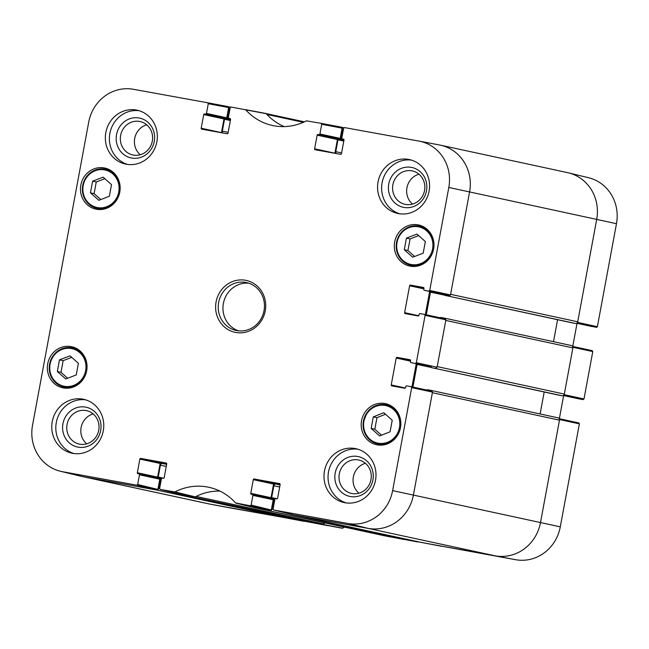 <?xml version="1.0" encoding="UTF-8"?>
<svg xmlns="http://www.w3.org/2000/svg" width="649" height="649" viewBox="0 0 649 649"><rect width="100%" height="100%" fill="white"/><g stroke="black" fill="none" stroke-linecap="round" stroke-linejoin="round"><path stroke-width="0.97" d="M439.219 144.922A40.838 38.429 102.2 0 1 440.403 145.157L567.51 172.626A40.838 38.429 102.2 0 1 596.691 219.403L577.715 321.79L450.609 294.33L469.584 191.934A40.838 38.429 -77.8 0 0 439.487 144.97L419.108 141.117A40.303 37.926 102.2 0 1 448.808 187.464L429.719 290.46L428.819 291.125L449.595 295.595L450.495 294.93L469.584 191.934L448.808 187.464M444.322 294.63A0.819 0.771 -77.8 0 0 444.922 295.368L575.452 323.462A2.044 1.923 -77.8 0 0 577.715 321.79M575.452 323.462L572.045 322.837A0.819 0.771 102.2 0 1 572.004 322.829L444.922 295.368A0.819 0.771 -77.8 0 0 444.946 295.376L572.045 322.837M557.58 319.714L553.508 341.682M572.88 347.896L564.322 394.073L437.215 366.604L445.774 320.428L572.88 347.896A2.044 1.923 -77.8 0 0 571.355 345.544L444.37 318.099M430.928 366.904A0.819 0.771 -77.8 0 0 431.528 367.642L562.058 395.736A2.044 1.923 -77.8 0 0 564.322 394.073M562.058 395.736L558.651 395.119A0.819 0.771 102.2 0 1 558.602 395.103M544.187 391.988L540.114 413.957M559.479 420.171L540.503 522.559L413.397 495.09A40.838 38.429 102.2 0 1 368.145 528.391A40.838 38.429 -77.8 0 0 413.397 495.09L432.38 392.702L559.479 420.171A2.044 1.923 -77.8 0 0 557.962 417.818L430.977 390.373M559.235 418.719L559.592 419.562L540.503 522.559A40.838 38.429 102.2 0 1 495.252 555.852L421.517 542.483L294.419 515.014A2.044 1.923 102.2 0 1 294.354 515.006M396.945 538.021L257.272 508.281L396.945 538.021A2.044 1.923 -77.8 0 0 398.575 537.526M324.938 522.899A55.133 51.871 -77.8 0 0 322.991 523.84L196.136 496.428M320.655 524.189L180.982 494.441L320.655 524.189A4.081 3.845 -77.8 0 0 322.991 523.84M137.693 484.511L139.494 474.8L159.776 479.181L157.877 489.419L137.693 484.511L136.793 485.176L62.491 471.701A40.303 37.926 102.2 0 1 60.43 471.263L80.581 476.163A40.838 38.429 -77.8 0 0 82.674 476.609L156.409 489.987L283.516 517.448A2.044 1.923 -77.8 0 0 285.146 516.953M283.516 517.448L209.781 504.078A40.838 38.429 102.2 0 1 208.597 503.843L81.49 476.374A40.838 38.429 102.2 0 0 82.674 476.609L156.977 490.084L157.877 489.419M342.088 127.853A2.044 1.923 102.2 0 1 342.429 129.443L343.378 129.646M336.377 153.578A2.044 1.923 102.2 0 1 335.768 151.688L337.959 139.835A0.819 0.771 102.2 0 1 338.867 139.17L339.808 139.348A0.819 0.771 -77.8 0 0 340.717 138.675L342.429 129.443M222.94 133.004A2.044 1.923 102.2 0 1 222.331 131.106L224.53 119.262A0.819 0.771 102.2 0 1 225.438 118.597L226.379 118.767A0.819 0.771 -77.8 0 0 227.288 118.102L229 108.87L229.949 109.073M228.659 107.28A2.044 1.923 102.2 0 1 229 108.87M159.622 488.527L158.672 488.316A2.044 1.923 102.2 0 1 157.78 489.687M158.672 488.316L160.384 479.084A0.819 0.771 -77.8 0 0 159.776 478.143L158.827 477.972A0.819 0.771 102.2 0 1 158.218 477.031L160.417 465.187A2.044 1.923 102.2 0 1 162.68 463.524L166.655 464.246M273.051 509.1L272.101 508.889A2.044 1.923 102.2 0 1 271.217 510.26M272.101 508.889L273.813 499.657A0.819 0.771 -77.8 0 0 273.205 498.716L272.264 498.546A0.819 0.771 102.2 0 1 271.655 497.605L273.846 485.76A2.044 1.923 102.2 0 1 276.109 484.097L280.092 484.819M293.77 514.892L368.145 528.391L294.419 515.014L421.461 542.467M426.701 390.049A0.819 0.771 -77.8 0 1 427.456 389.733L430.855 390.349A2.044 1.923 102.2 0 1 432.129 391.258M412.902 387.072L417.104 364.405A2.044 1.923 102.2 0 1 417.242 363.943M558.627 395.111L431.528 367.642A0.819 0.771 -77.8 0 0 431.553 367.65L558.651 395.119M436.469 367.869A2.044 1.923 102.2 0 1 434.952 368.267M440.103 317.767A0.819 0.771 -77.8 0 1 440.849 317.458L444.257 318.075A2.044 1.923 102.2 0 1 445.53 318.983M426.296 314.797L430.498 292.131A2.044 1.923 102.2 0 1 430.636 291.669M449.862 295.595A2.044 1.923 102.2 0 1 448.345 295.993M440.403 145.157A40.838 38.429 102.2 0 1 469.584 191.934L596.691 219.403L577.602 322.399L576.969 323.056M616.477 223.694A40.303 37.926 -77.8 0 0 588.57 177.737L568.419 172.837A40.838 38.429 102.2 0 1 596.691 219.403L616.477 223.694L597.388 326.69L577.602 322.399M576.904 323.105L596.488 327.356L597.388 326.69M596.488 327.356L576.71 323.234L592.042 326.544A0.819 0.771 -77.8 0 0 592.066 326.552M577.034 323.307L572.751 346.428M563.51 395.379L583.086 399.63L583.995 398.965L592.78 351.58L592.196 350.647L572.605 346.396L592.196 350.647M583.086 399.63L578.673 398.827A0.819 0.771 -77.8 0 0 578.673 398.827L563.316 395.509L578.648 398.827A0.819 0.771 -77.8 0 1 578.624 398.819M563.64 395.582L559.357 418.702M560.29 526.85L540.503 522.559A40.838 38.429 102.2 0 1 495.252 555.852L420.95 542.377L515.63 559.714A40.303 37.926 -77.8 0 0 560.29 526.85L579.379 423.862L578.794 422.921L559.211 418.678L578.794 422.921M398.324 537.729L397.512 538.126L383.129 535.522L418.491 541.826M325.214 522.964A55.133 51.871 -77.8 0 0 322.375 524.335L342.591 528.164A55.668 52.374 102.2 0 1 344.643 527.158M284.887 517.156L284.084 517.553L209.781 504.078A40.838 38.429 102.2 0 1 209.513 504.03L229.892 507.883A40.303 37.926 -77.8 0 0 230.16 507.932L305.062 521.252M327.899 525.658L307.342 521.747M441.336 546.239L420.771 542.321M572.629 346.444L572.986 347.288L564.208 394.673L563.567 395.338M566.326 172.391A40.838 38.429 102.2 0 1 568.419 172.837M251.131 505.084L252.923 495.374L273.213 499.754L271.314 509.992L251.131 505.084L250.222 505.749L235.595 502.943A55.668 52.374 -77.8 0 0 210.049 487.553A55.668 52.374 -77.8 0 0 174.922 491.934L160.189 489.419L159.622 488.486L161.423 478.775A0.819 0.771 102.2 0 1 162.331 478.11L163.272 478.281A0.819 0.771 -77.8 0 0 164.181 477.615L166.712 463.962A0.819 0.771 -77.8 0 0 166.103 463.021L166.152 463.037M250.765 493.321L253.297 479.668L273.578 484.049L271.047 497.702L250.765 493.321A0.819 0.771 -77.8 0 0 251.35 494.254L252.323 494.433A0.819 0.771 102.2 0 1 252.923 495.374M280.157 484.414L254.205 479.003A0.819 0.771 -77.8 0 0 253.297 479.668M254.205 479.003L279.581 483.61M405.357 388.005L391.225 384.946A0.819 0.771 -77.8 0 0 391.834 385.887L404.684 388.224A0.819 0.771 -77.8 0 0 405.593 387.558L405.779 386.553A0.819 0.771 102.2 0 1 406.68 385.887L411.125 386.69L411.709 387.623L392.621 490.62A40.303 37.926 102.2 0 1 347.961 523.483L273.618 509.992L273.059 509.067L274.86 499.349A0.819 0.771 102.2 0 1 275.76 498.683L276.709 498.854A0.819 0.771 -77.8 0 0 277.61 498.189L280.141 484.535A0.819 0.771 -77.8 0 0 279.532 483.594M391.225 384.946L396.206 358.045L410.493 361.128M410.566 360.284L397.115 357.38A0.819 0.771 -77.8 0 0 396.206 358.045M397.115 357.38L410.014 359.724A0.819 0.771 -77.8 0 0 409.973 359.708M431.236 366.969A0.819 0.771 -77.8 0 0 431.261 366.977L410.995 362.596A0.819 0.771 102.2 0 1 410.395 361.655L410.582 360.649A0.819 0.771 -77.8 0 0 409.998 359.716M418.751 315.73L404.619 312.672A0.819 0.771 -77.8 0 0 405.227 313.613L418.086 315.941A0.819 0.771 -77.8 0 0 418.986 315.276L419.173 314.278A0.819 0.771 102.2 0 1 420.081 313.613L424.503 314.408L425.103 315.349L416.325 362.734L415.417 363.399M404.619 312.672L409.608 285.771L423.886 288.854M423.959 288.01L410.509 285.106A0.819 0.771 -77.8 0 0 409.608 285.771M410.509 285.106L423.416 287.45M449.595 295.595L424.397 290.322A0.819 0.771 102.2 0 1 423.789 289.381L423.975 288.375A0.819 0.771 -77.8 0 0 423.367 287.434M424.397 290.322L428.819 291.125M342.421 138.902L342.445 138.91A0.819 0.771 102.2 0 1 341.836 137.969L343.637 128.259L344.538 127.593L418.84 141.068A40.303 37.926 102.2 0 1 419.108 141.117M342.445 138.91L343.386 139.081A0.819 0.771 -77.8 0 0 343.386 139.081L343.435 139.089M314.619 148.808L317.15 135.154L337.431 139.535L334.9 153.188L314.619 148.808A0.819 0.771 -77.8 0 0 315.203 149.741L340.563 154.34A0.819 0.771 -77.8 0 0 341.463 153.675L343.994 140.022A0.819 0.771 -77.8 0 0 343.41 139.089M318.051 134.489L339.281 139.04L318.051 134.489A0.819 0.771 -77.8 0 0 317.15 135.154M319.908 133.994L321.701 124.275L342.088 128.137L340.19 138.375L319.908 133.994A0.819 0.771 102.2 0 1 319 134.659M228.983 118.329L229.008 118.337A0.819 0.771 102.2 0 1 228.399 117.396L230.2 107.685L231.109 107.02L245.736 109.827A55.668 52.374 -77.8 0 0 273.764 125.752A55.668 52.374 -77.8 0 0 306.409 120.836L321.101 123.342L321.701 124.275M229.008 118.337L230.006 118.516A0.819 0.771 -77.8 0 0 229.957 118.507M201.19 128.234L203.721 114.581L224.002 118.962L221.471 132.615L201.19 128.234A0.819 0.771 -77.8 0 0 201.798 129.167L227.126 133.767A0.819 0.771 -77.8 0 0 228.034 133.102L230.565 119.448A0.819 0.771 -77.8 0 0 229.981 118.516M204.622 113.916L225.852 118.467L204.622 113.916A0.819 0.771 -77.8 0 0 203.721 114.581M206.471 113.421L208.272 103.702L228.651 107.564L226.752 117.802L206.471 113.421A0.819 0.771 102.2 0 1 205.571 114.086M60.43 471.263A40.303 37.926 102.2 0 1 32.523 425.306L88.71 122.15A40.303 37.926 102.2 0 1 133.37 89.286L207.664 102.761L208.272 103.702M137.337 472.748L139.868 459.094L160.149 463.475L157.618 477.129L137.337 472.748A0.819 0.771 -77.8 0 0 137.945 473.689L138.886 473.859A0.819 0.771 102.2 0 1 139.494 474.8M166.728 463.84L140.768 458.429A0.819 0.771 -77.8 0 0 139.868 459.094M140.768 458.429L166.103 463.021M119.781 192.112A21.036 19.786 102.2 0 1 95.865 209.14A21.036 19.786 102.2 0 1 80.971 184.405A21.036 19.786 102.2 0 1 104.749 168.026A21.036 19.786 102.2 0 1 119.781 192.112M433.613 249.038A21.036 19.786 102.2 0 1 409.697 266.066A21.036 19.786 102.2 0 1 394.795 241.323A21.036 19.786 102.2 0 1 418.581 224.943A21.036 19.786 102.2 0 1 433.613 249.038M400.49 427.715A21.036 19.786 102.2 0 1 376.574 444.743A21.036 19.786 102.2 0 1 361.68 420.008A21.036 19.786 102.2 0 1 385.465 403.629A21.036 19.786 102.2 0 1 400.49 427.715M86.666 370.798A21.036 19.786 102.2 0 1 62.75 387.818A21.036 19.786 102.2 0 1 47.848 363.083A21.036 19.786 102.2 0 1 71.633 346.704A21.036 19.786 102.2 0 1 86.666 370.798M156.863 141.774A27.566 25.936 102.2 0 1 125.517 164.083A27.566 25.936 102.2 0 1 105.99 131.666A27.566 25.936 102.2 0 1 137.158 110.2A27.566 25.936 102.2 0 1 156.863 141.774M429.094 191.147A27.566 25.936 102.2 0 1 397.748 213.464A27.566 25.936 102.2 0 1 378.221 181.047A27.566 25.936 102.2 0 1 409.397 159.573A27.566 25.936 102.2 0 1 429.094 191.147M375.511 480.252A27.566 25.936 102.2 0 1 344.173 502.569A27.566 25.936 102.2 0 1 324.638 470.144A27.566 25.936 102.2 0 1 355.814 448.678A27.566 25.936 102.2 0 1 375.511 480.252M103.28 430.879A27.566 25.936 102.2 0 1 71.934 453.189A27.566 25.936 102.2 0 1 52.407 420.771A27.566 25.936 102.2 0 1 83.575 399.305A27.566 25.936 102.2 0 1 103.28 430.879M216.085 301.923A26.544 24.978 -77.8 0 0 248.762 331.217A26.544 24.978 -77.8 0 0 257.142 286.006A26.544 24.978 -77.8 0 0 216.085 301.923M76.241 374.944L65.727 378.975L57.339 371.512L59.497 359.879L70.011 355.839L78.399 363.302L76.241 374.944M371.163 428.437L373.313 416.869L383.794 412.723L392.231 420.228L390.081 431.796L379.6 435.941L371.163 428.437L374.814 429.224L381.515 435.187M423.189 253.183L412.667 257.215L404.286 249.751L406.436 238.118L416.958 234.078L425.346 241.55L423.189 253.183M109.357 196.258L98.843 200.298L90.454 192.834L92.612 181.193L103.126 177.161L111.514 184.624L109.357 196.258M180.333 494.319L195.268 496.874A55.133 51.871 102.2 0 1 219.897 491.09M160.149 463.475A0.819 0.771 102.2 0 1 161.049 462.81M157.999 477.989A0.819 0.771 102.2 0 1 157.618 477.129M159.776 479.181A0.819 0.771 -77.8 0 0 159.167 478.24L138.935 473.867L159.192 478.248M228.651 107.564L228.05 106.623L207.68 102.769L228.05 106.623M225.852 118.467A0.819 0.771 -77.8 0 0 226.752 117.802M224.002 118.962A0.819 0.771 102.2 0 1 224.903 118.296M284.189 126.596A55.133 51.871 102.2 0 1 266.277 113.713L245.322 109.592L265.871 113.478M342.088 128.137L341.479 127.196L321.109 123.342L341.479 127.196M339.281 139.04A0.819 0.771 -77.8 0 0 340.19 138.375M337.431 139.535A0.819 0.771 102.2 0 1 338.34 138.87M424.373 290.314L444.654 294.695A0.819 0.771 -77.8 0 0 444.679 294.703M429.646 291.458L425.355 314.595M436.201 367.869L437.101 367.204L445.887 319.827L445.303 318.886L424.543 314.424M416.252 363.732L411.961 386.869M392.621 490.62L413.397 495.09L432.485 392.101L431.901 391.16L411.15 386.699L431.901 391.16M273.578 484.049A0.819 0.771 102.2 0 1 274.486 483.383M271.428 498.562A0.819 0.771 102.2 0 1 271.047 497.702M273.213 499.754A0.819 0.771 -77.8 0 0 272.604 498.813L252.364 494.441M255.949 508.037L270.406 510.658L271.314 509.992M104.846 178.686L96.263 181.98L94.105 193.621L100.773 199.551M92.612 181.193L96.263 181.98M90.454 192.834L94.105 193.621M109.032 169.511A21.036 19.786 -77.8 0 0 107.369 169.632M98.916 208.751A21.036 19.786 -77.8 0 0 100.376 209.554M418.678 235.611L410.087 238.905L407.937 250.546L414.597 256.477M406.436 238.118L410.087 238.905M404.286 249.751L407.937 250.546M422.856 226.436A21.036 19.786 -77.8 0 0 421.201 226.558M412.748 265.676A21.036 19.786 -77.8 0 0 414.208 266.471M71.731 357.372L63.148 360.666L60.99 372.307L67.658 378.237M59.497 359.879L63.148 360.666M57.339 371.512L60.99 372.307M75.917 348.197A21.036 19.786 -77.8 0 0 74.254 348.318M65.8 387.437A21.036 19.786 -77.8 0 0 67.261 388.232M373.313 416.869L376.964 417.656L374.814 429.224M385.53 414.265L376.964 417.656M389.741 405.114A21.036 19.786 -77.8 0 0 388.086 405.236M379.633 444.362A21.036 19.786 -77.8 0 0 381.093 445.157M116.536 134.594A20.37 19.17 -77.8 0 0 141.612 157.074A20.37 19.17 -77.8 0 0 148.037 122.385A20.37 19.17 -77.8 0 0 116.536 134.594M120.641 135.381A17.101 16.095 102.2 0 1 140.087 121.533A17.101 16.095 102.2 0 1 152.207 141.652A17.101 16.095 102.2 0 1 132.867 154.973A17.101 16.095 102.2 0 1 120.641 135.381M146.739 124.819A17.101 16.095 -77.8 0 0 134.7 138.424A17.101 16.095 -77.8 0 0 140.273 154.73M139.17 110.719A27.566 25.936 -77.8 0 0 110.046 132.542A27.566 25.936 -77.8 0 0 127.561 164.44M62.953 423.7A20.37 19.17 -77.8 0 0 88.029 446.179A20.37 19.17 -77.8 0 0 94.454 411.49A20.37 19.17 -77.8 0 0 62.953 423.7M67.058 424.487A17.101 16.095 102.2 0 1 86.504 410.639A17.101 16.095 102.2 0 1 98.624 430.758A17.101 16.095 102.2 0 1 79.283 444.078A17.101 16.095 102.2 0 1 67.058 424.487M93.156 413.924A17.101 16.095 -77.8 0 0 81.125 427.521A17.101 16.095 -77.8 0 0 86.69 443.827M85.587 399.825A27.566 25.936 -77.8 0 0 56.463 421.647A27.566 25.936 -77.8 0 0 73.978 453.546M335.192 473.08A20.37 19.17 -77.8 0 0 360.26 495.56A20.37 19.17 -77.8 0 0 366.693 460.871A20.37 19.17 -77.8 0 0 335.192 473.08M339.297 473.867A17.101 16.095 102.2 0 1 358.743 460.019A17.101 16.095 102.2 0 1 370.863 480.138A17.101 16.095 102.2 0 1 351.515 493.451A17.101 16.095 102.2 0 1 339.297 473.867M365.395 463.297A17.101 16.095 -77.8 0 0 353.356 476.901A17.101 16.095 -77.8 0 0 358.929 493.208M357.826 449.205A27.566 25.936 -77.8 0 0 328.694 471.02A27.566 25.936 -77.8 0 0 346.217 502.918M388.767 183.975A20.37 19.17 -77.8 0 0 413.843 206.455A20.37 19.17 -77.8 0 0 420.276 171.766A20.37 19.17 -77.8 0 0 388.767 183.975M392.88 184.762A17.101 16.095 102.2 0 1 412.326 170.914A17.101 16.095 102.2 0 1 424.438 191.033A17.101 16.095 102.2 0 1 405.098 204.346A17.101 16.095 102.2 0 1 392.88 184.762M418.978 174.2A17.101 16.095 -77.8 0 0 406.939 187.796A17.101 16.095 -77.8 0 0 412.513 204.102M411.409 160.1A27.566 25.936 -77.8 0 0 382.277 181.923A27.566 25.936 -77.8 0 0 399.8 213.821M218.656 302.418A24.5 23.056 102.2 0 1 246.515 282.583A24.5 23.056 102.2 0 1 263.875 311.398A24.5 23.056 102.2 0 1 236.163 330.479A24.5 23.056 102.2 0 1 218.656 302.418M248.851 283.224A24.5 23.056 -77.8 0 0 223.386 303.44A24.5 23.056 -77.8 0 0 238.564 330.86M343.938 127.748L341.658 127.253L343.938 127.748M343.832 139.348L340.717 138.675M515.63 559.714L495.252 555.852L368.145 528.391L347.961 523.483M230.16 507.932L209.781 504.078L82.674 476.609L62.491 471.701M444.557 295.165L430.498 292.131M431.163 367.448L417.104 364.405M266.958 114.459L303.302 122.312M280.068 484.949L276.109 484.097M279.678 487.018L273.846 485.76M277.155 498.797L271.655 497.605M274.762 499.86L273.813 499.657M161.333 479.286L160.384 479.084M161.52 478.516L159.824 478.151L161.52 478.516M163.726 478.224L158.218 477.031M166.249 466.444L160.417 465.187M166.631 464.376L162.68 463.524M230.509 107.174L228.229 106.679L230.509 107.174M230.403 118.775L227.288 118.102M341.601 152.945L335.768 151.688M343.792 141.101L337.959 139.835M343.946 140.273L338.867 139.17M343.954 140.241L339.808 139.348M228.164 132.372L222.331 131.106M230.363 120.527L224.53 119.262M230.517 119.7L225.438 118.597M230.525 119.667L226.379 118.767M321.896 524.408L342.112 528.237M342.591 528.164L322.375 524.335M403.678 539.408L383.137 535.522M397.512 538.126L417.891 541.98M572.986 347.288L592.78 351.58M559.592 419.562L579.379 423.862M583.995 398.965L564.208 394.673M284.084 517.553L304.462 521.407M50.095 364.186A19.194 18.058 102.2 0 1 79.786 352.675A19.194 18.058 102.2 0 1 73.726 385.368A19.194 18.058 102.2 0 1 50.095 364.186M393.562 409.56A19.194 18.058 102.2 0 1 387.615 442.261A19.194 18.058 102.2 0 1 363.911 421.177A19.194 18.058 102.2 0 1 393.562 409.56M397.042 242.426A19.194 18.058 102.2 0 1 426.726 230.914A19.194 18.058 102.2 0 1 420.674 263.608A19.194 18.058 102.2 0 1 397.042 242.426M83.218 185.5A19.194 18.058 102.2 0 1 112.902 173.997A19.194 18.058 102.2 0 1 106.842 206.682A19.194 18.058 102.2 0 1 83.218 185.5M120.049 190.198A20.014 18.829 -77.8 0 0 105.479 169.227A20.014 18.829 -77.8 0 0 82.731 185.427A20.014 18.829 -77.8 0 0 97.025 208.345A20.014 18.829 -77.8 0 0 118.962 195.26M433.881 247.123A20.014 18.829 -77.8 0 0 419.311 226.152A20.014 18.829 -77.8 0 0 396.555 242.345A20.014 18.829 -77.8 0 0 410.858 265.271A20.014 18.829 -77.8 0 0 432.786 252.185M86.934 368.883A20.014 18.829 -77.8 0 0 72.364 347.905A20.014 18.829 -77.8 0 0 49.608 364.105A20.014 18.829 -77.8 0 0 63.91 387.031A20.014 18.829 -77.8 0 0 85.838 373.946M400.766 425.801A20.014 18.829 -77.8 0 0 394.341 408.992A20.014 18.829 -77.8 0 0 386.196 404.83A20.014 18.829 -77.8 0 0 363.562 420.414A20.014 18.829 -77.8 0 0 377.742 443.948A20.014 18.829 -77.8 0 0 399.67 430.863M195.268 496.874L174.922 491.934M174.443 492.007L194.789 496.947M256.031 508.053L236.009 503.178M245.736 109.827L266.277 113.713M180.414 494.335L160.23 489.427M136.793 485.176L156.977 490.084M250.222 505.749L270.406 510.658M293.851 514.908L273.667 510M411.709 387.623L432.485 392.101M437.101 367.204L416.325 362.734M450.495 294.93L429.719 290.46M425.103 315.349L445.887 319.827M180.957 494.433L308.032 521.893M558.018 417.826L430.92 390.365M571.42 345.552L444.314 318.091M257.215 508.264L384.257 535.717M266.106 113.575L304.357 121.842M110.492 170.306L105.479 169.227C93.732 167.994 86.139 173.388 82.683 185.411C81.539 197.264 86.325 204.906 97.025 208.345L102.039 209.424M424.316 227.231L419.311 226.152C407.564 224.919 399.962 230.314 396.507 242.337C395.371 254.189 400.149 261.831 410.858 265.271L415.863 266.35M77.369 348.992L72.364 347.905C60.617 346.68 53.015 352.074 49.567 364.097C48.424 375.949 53.202 383.591 63.91 387.031L68.916 388.11M391.201 405.917L386.196 404.83C378.489 403.516 372.096 406.071 367.034 412.504L363.14 422.775C362.872 433.832 367.74 440.89 377.742 443.948L382.748 445.036M255.99 508.045L235.968 503.162M160.189 489.419L180.373 494.327M272.629 498.821L252.339 494.441M273.618 509.992L293.81 514.9M445.303 318.886L424.519 314.416"/></g></svg>
